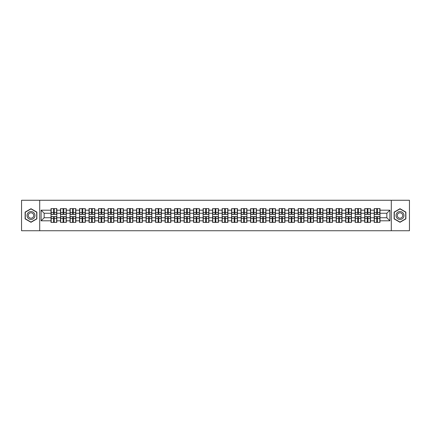 <?xml version="1.0" encoding="UTF-8"?>
<svg xmlns="http://www.w3.org/2000/svg" width="431" height="431" viewBox="0 0 431 431"><rect width="100%" height="100%" fill="white"/><g stroke="black" fill="none" stroke-linecap="round" stroke-linejoin="round"><path stroke-width="0.65" d="M391.294 230.736L409.45 230.736L409.45 200.264L391.294 200.264L391.294 230.736L39.706 230.736L39.706 200.264L21.55 200.264L21.55 230.736L39.706 230.736M391.294 200.264L39.706 200.264M386.844 217.752L386.844 213.248L379.991 213.248L379.991 217.752L386.844 217.752L389.888 220.801L389.888 210.199L379.991 210.199L379.991 208.615L374.2 208.615L374.2 213.248L370.482 213.248L370.482 217.752L374.2 217.752L374.2 213.248M389.888 220.801L379.991 220.801L379.991 222.385L374.2 222.385L374.2 220.801L370.482 220.801L370.482 222.385L364.696 222.385L364.696 220.801L360.979 220.801L360.979 222.385L355.187 222.385L355.187 220.801L351.47 220.801L351.47 222.385L345.684 222.385L345.684 220.801L341.966 220.801L341.966 222.385L336.18 222.385L336.18 220.801L332.463 220.801L332.463 222.385L326.671 222.385L326.671 220.801L322.954 220.801L322.954 222.385L317.168 222.385L317.168 220.801L313.45 220.801L313.45 222.385L307.664 222.385L307.664 220.801L303.947 220.801L303.947 222.385L298.155 222.385L298.155 220.801L294.438 220.801L294.438 222.385L288.651 222.385L288.651 220.801L284.934 220.801L284.934 222.385L279.143 222.385L279.143 220.801L275.425 220.801L275.425 222.385L269.639 222.385L269.639 220.801L265.922 220.801L265.922 222.385L260.135 222.385L260.135 220.801L256.418 220.801L256.418 222.385L250.626 222.385L250.626 220.801L246.909 220.801L246.909 222.385L241.123 222.385L241.123 220.801L237.406 220.801L237.406 222.385L231.619 222.385L231.619 220.801L227.902 220.801L227.902 222.385L222.11 222.385L222.11 220.801L218.393 220.801L218.393 222.385L212.607 222.385L212.607 220.801L208.89 220.801L208.89 222.385L203.098 222.385L203.098 220.801L199.381 220.801L199.381 222.385L193.594 222.385L193.594 220.801L189.877 220.801L189.877 222.385L184.091 222.385L184.091 220.801L180.373 220.801L180.373 222.385L174.582 222.385L174.582 220.801L170.865 220.801L170.865 222.385L165.078 222.385L165.078 220.801L161.361 220.801L161.361 222.385L155.575 222.385L155.575 220.801L151.857 220.801L151.857 222.385L146.066 222.385L146.066 220.801L142.349 220.801L142.349 222.385L136.562 222.385L136.562 220.801L132.845 220.801L132.845 222.385L127.053 222.385L127.053 220.801L123.336 220.801L123.336 222.385L117.55 222.385L117.55 220.801L113.832 220.801L113.832 222.385L108.046 222.385L108.046 220.801L104.329 220.801L104.329 222.385L98.537 222.385L98.537 220.801L94.82 220.801L94.82 222.385L89.034 222.385L89.034 220.801L85.316 220.801L85.316 222.385L79.53 222.385L79.53 220.801L75.813 220.801L75.813 222.385L70.021 222.385L70.021 220.801L66.304 220.801L66.304 222.385L60.518 222.385L60.518 220.801L56.8 220.801L56.8 222.385L51.009 222.385L51.009 220.801L41.112 220.801L41.112 210.199L51.009 210.199L51.009 213.248L44.156 213.248L44.156 217.752L51.009 217.752L51.009 213.248M374.2 210.199L370.482 210.199L370.482 208.615L364.696 208.615L364.696 210.199L360.979 210.199L360.979 208.615L355.187 208.615L355.187 210.199L351.47 210.199L351.47 208.615L345.684 208.615L345.684 210.199L341.966 210.199L341.966 208.615L336.18 208.615L336.18 210.199L332.463 210.199L332.463 208.615L326.671 208.615L326.671 210.199L322.954 210.199L322.954 208.615L317.168 208.615L317.168 210.199L313.45 210.199L313.45 208.615L307.664 208.615L307.664 210.199L303.947 210.199L303.947 208.615L298.155 208.615L298.155 210.199L294.438 210.199L294.438 208.615L288.651 208.615L288.651 210.199L284.934 210.199L284.934 208.615L279.143 208.615L279.143 210.199L275.425 210.199L275.425 208.615L269.639 208.615L269.639 210.199L265.922 210.199L265.922 208.615L260.135 208.615L260.135 210.199L256.418 210.199L256.418 208.615L250.626 208.615L250.626 210.199L246.909 210.199L246.909 208.615L241.123 208.615L241.123 210.199L237.406 210.199L237.406 208.615L231.619 208.615L231.619 210.199L227.902 210.199L227.902 208.615L222.11 208.615L222.11 210.199L218.393 210.199L218.393 208.615L212.607 208.615L212.607 210.199L208.89 210.199L208.89 208.615L203.098 208.615L203.098 210.199L199.381 210.199L199.381 208.615L193.594 208.615L193.594 210.199L189.877 210.199L189.877 208.615L184.091 208.615L184.091 210.199L180.373 210.199L180.373 208.615L174.582 208.615L174.582 210.199L170.865 210.199L170.865 208.615L165.078 208.615L165.078 210.199L161.361 210.199L161.361 208.615L155.575 208.615L155.575 210.199L151.857 210.199L151.857 208.615L146.066 208.615L146.066 210.199L142.349 210.199L142.349 208.615L136.562 208.615L136.562 210.199L132.845 210.199L132.845 208.615L127.053 208.615L127.053 210.199L123.336 210.199L123.336 208.615L117.55 208.615L117.55 210.199L113.832 210.199L113.832 208.615L108.046 208.615L108.046 210.199L104.329 210.199L104.329 208.615L98.537 208.615L98.537 210.199L94.82 210.199L94.82 208.615L89.034 208.615L89.034 210.199L85.316 210.199L85.316 208.615L79.53 208.615L79.53 210.199L75.813 210.199L75.813 208.615L70.021 208.615L70.021 210.199L66.304 210.199L66.304 208.615L60.518 208.615L60.518 210.199L56.8 210.199L56.8 208.615L51.009 208.615L51.009 210.199M374.2 217.752L374.2 220.801M370.482 217.752L370.482 220.801M370.482 210.199L370.482 213.248M360.979 217.752L364.696 217.752L364.696 213.248L360.979 213.248L360.979 220.801M364.696 217.752L364.696 220.801M364.696 210.199L364.696 213.248M360.979 210.199L360.979 213.248M351.47 217.752L355.187 217.752L355.187 213.248L351.47 213.248L351.47 220.801M355.187 217.752L355.187 220.801M355.187 210.199L355.187 213.248M351.47 210.199L351.47 213.248M341.966 217.752L345.684 217.752L345.684 213.248L341.966 213.248L341.966 220.801M345.684 217.752L345.684 220.801M345.684 210.199L345.684 213.248M341.966 210.199L341.966 213.248M332.463 217.752L336.18 217.752L336.18 213.248L332.463 213.248L332.463 220.801M336.18 217.752L336.18 220.801M336.18 210.199L336.18 213.248M332.463 210.199L332.463 213.248M322.954 217.752L326.671 217.752L326.671 213.248L322.954 213.248L322.954 220.801M326.671 217.752L326.671 220.801M326.671 210.199L326.671 213.248M322.954 210.199L322.954 213.248M313.45 217.752L317.168 217.752L317.168 213.248L313.45 213.248L313.45 220.801M317.168 217.752L317.168 220.801M317.168 210.199L317.168 213.248M313.45 210.199L313.45 213.248M303.947 217.752L307.664 217.752L307.664 213.248L303.947 213.248L303.947 220.801M307.664 217.752L307.664 220.801M307.664 210.199L307.664 213.248M303.947 210.199L303.947 213.248M294.438 217.752L298.155 217.752L298.155 213.248L294.438 213.248L294.438 220.801M298.155 217.752L298.155 220.801M298.155 210.199L298.155 213.248M294.438 210.199L294.438 213.248M284.934 217.752L288.651 217.752L288.651 213.248L284.934 213.248L284.934 220.801M288.651 217.752L288.651 220.801M288.651 210.199L288.651 213.248M284.934 210.199L284.934 213.248M275.425 217.752L279.143 217.752L279.143 213.248L275.425 213.248L275.425 220.801M279.143 217.752L279.143 220.801M279.143 210.199L279.143 213.248M275.425 210.199L275.425 213.248M265.922 217.752L269.639 217.752L269.639 213.248L265.922 213.248L265.922 220.801M269.639 217.752L269.639 220.801M269.639 210.199L269.639 213.248M265.922 210.199L265.922 213.248M256.418 217.752L260.135 217.752L260.135 213.248L256.418 213.248L256.418 220.801M260.135 217.752L260.135 220.801M260.135 210.199L260.135 213.248M256.418 210.199L256.418 213.248M246.909 217.752L250.626 217.752L250.626 213.248L246.909 213.248L246.909 220.801M250.626 217.752L250.626 220.801M250.626 210.199L250.626 213.248M246.909 210.199L246.909 213.248M237.406 217.752L241.123 217.752L241.123 213.248L237.406 213.248L237.406 220.801M241.123 217.752L241.123 220.801M241.123 210.199L241.123 213.248M237.406 210.199L237.406 213.248M227.902 217.752L231.619 217.752L231.619 213.248L227.902 213.248L227.902 220.801M231.619 217.752L231.619 220.801M231.619 210.199L231.619 213.248M227.902 210.199L227.902 213.248M218.393 217.752L222.11 217.752L222.11 213.248L218.393 213.248L218.393 220.801M222.11 217.752L222.11 220.801M222.11 210.199L222.11 213.248M218.393 210.199L218.393 213.248M208.89 217.752L212.607 217.752L212.607 213.248L208.89 213.248L208.89 220.801M212.607 217.752L212.607 220.801M212.607 210.199L212.607 213.248M208.89 210.199L208.89 213.248M199.381 217.752L203.098 217.752L203.098 213.248L199.381 213.248L199.381 220.801M203.098 217.752L203.098 220.801M203.098 210.199L203.098 213.248M199.381 210.199L199.381 213.248M189.877 217.752L193.594 217.752L193.594 213.248L189.877 213.248L189.877 220.801M193.594 217.752L193.594 220.801M193.594 210.199L193.594 213.248M189.877 210.199L189.877 213.248M180.373 217.752L184.091 217.752L184.091 213.248L180.373 213.248L180.373 220.801M184.091 217.752L184.091 220.801M184.091 210.199L184.091 213.248M180.373 210.199L180.373 213.248M170.865 217.752L174.582 217.752L174.582 213.248L170.865 213.248L170.865 220.801M174.582 217.752L174.582 220.801M174.582 210.199L174.582 213.248M170.865 210.199L170.865 213.248M161.361 217.752L165.078 217.752L165.078 213.248L161.361 213.248L161.361 220.801M165.078 217.752L165.078 220.801M165.078 210.199L165.078 213.248M161.361 210.199L161.361 213.248M151.857 217.752L155.575 217.752L155.575 213.248L151.857 213.248L151.857 220.801M155.575 217.752L155.575 220.801M155.575 210.199L155.575 213.248M151.857 210.199L151.857 213.248M142.349 217.752L146.066 217.752L146.066 213.248L142.349 213.248L142.349 220.801M146.066 217.752L146.066 220.801M146.066 210.199L146.066 213.248M142.349 210.199L142.349 213.248M132.845 217.752L136.562 217.752L136.562 213.248L132.845 213.248L132.845 220.801M136.562 217.752L136.562 220.801M136.562 210.199L136.562 213.248M132.845 210.199L132.845 213.248M123.336 217.752L127.053 217.752L127.053 213.248L123.336 213.248L123.336 220.801M127.053 217.752L127.053 220.801M127.053 210.199L127.053 213.248M123.336 210.199L123.336 213.248M113.832 217.752L117.55 217.752L117.55 213.248L113.832 213.248L113.832 220.801M117.55 217.752L117.55 220.801M117.55 210.199L117.55 213.248M113.832 210.199L113.832 213.248M104.329 217.752L108.046 217.752L108.046 213.248L104.329 213.248L104.329 220.801M108.046 217.752L108.046 220.801M108.046 210.199L108.046 213.248M104.329 210.199L104.329 213.248M94.82 217.752L98.537 217.752L98.537 213.248L94.82 213.248L94.82 220.801M98.537 217.752L98.537 220.801M98.537 210.199L98.537 213.248M94.82 210.199L94.82 213.248M85.316 217.752L89.034 217.752L89.034 213.248L85.316 213.248L85.316 220.801M89.034 217.752L89.034 220.801M89.034 210.199L89.034 213.248M85.316 210.199L85.316 213.248M75.813 217.752L79.53 217.752L79.53 213.248L75.813 213.248L75.813 220.801M79.53 217.752L79.53 220.801M79.53 210.199L79.53 213.248M75.813 210.199L75.813 213.248M66.304 217.752L70.021 217.752L70.021 213.248L66.304 213.248L66.304 220.801M70.021 217.752L70.021 220.801M70.021 210.199L70.021 213.248M66.304 210.199L66.304 213.248M56.8 217.752L60.518 217.752L60.518 213.248L56.8 213.248L56.8 220.801M60.518 217.752L60.518 220.801M60.518 210.199L60.518 213.248M56.8 210.199L56.8 213.248M51.009 217.752L51.009 220.801M44.156 217.752L41.112 220.801M41.112 210.199L44.156 213.248M379.991 217.752L379.991 220.801M379.991 210.199L379.991 213.248M389.888 210.199L386.844 213.248M30.994 208.712L25.117 212.106L25.117 218.894L30.994 222.288L36.872 218.894L36.872 212.106L30.994 208.712M394.128 218.894L400.006 222.288L405.883 218.894L405.883 212.106L400.006 208.712L394.128 212.106L394.128 218.894M56.617 208.615L56.617 214.466L54.274 214.466L54.274 208.615M53.541 208.615L53.541 214.466L51.192 214.466L51.192 208.615M53.541 209.407L54.274 209.407M54.274 211.659L53.541 211.659M51.192 222.385L51.192 216.534L53.541 216.534L53.541 222.385M54.274 222.385L54.274 216.534L56.617 216.534L56.617 222.385M54.274 221.593L53.541 221.593M53.541 219.341L54.274 219.341M30.994 211.54A3.96 3.96 0 0 0 27.034 215.5A3.96 3.96 0 0 0 30.994 219.46A3.96 3.96 0 0 0 34.954 215.5A3.96 3.96 0 0 0 30.994 211.54M30.994 212.79A2.71 2.71 0 0 0 28.284 215.5A2.71 2.71 0 0 0 30.994 218.21A2.71 2.71 0 0 0 33.704 215.5A2.71 2.71 0 0 0 30.994 212.79M36.694 218.792L30.994 222.078L25.3 218.792L25.3 212.208L30.994 208.922L36.694 212.208L36.694 218.792M403.438 213.517A3.96 3.96 0 0 0 398.023 212.068A3.96 3.96 0 0 0 396.574 217.483A3.96 3.96 0 0 0 401.988 218.932A3.96 3.96 0 0 0 403.438 213.517M402.355 214.142A2.71 2.71 0 0 0 398.648 213.151A2.71 2.71 0 0 0 397.657 216.858A2.71 2.71 0 0 0 401.363 217.849A2.71 2.71 0 0 0 402.355 214.142M400.006 222.078L394.306 218.792L394.306 212.208L400.006 208.922L405.7 212.208L405.7 218.792L400.006 222.078M66.121 208.615L66.121 214.466L63.777 214.466L63.777 208.615M63.045 208.615L63.045 214.466L60.701 214.466L60.701 208.615M63.045 209.407L63.777 209.407M63.777 211.659L63.045 211.659M75.63 208.615L75.63 214.466L73.281 214.466L73.281 208.615M72.553 208.615L72.553 214.466L70.205 214.466L70.205 208.615M72.553 209.407L73.281 209.407M73.281 211.659L72.553 211.659M85.133 208.615L85.133 214.466L82.79 214.466L82.79 208.615M82.057 208.615L82.057 214.466L79.708 214.466L79.708 208.615M82.057 209.407L82.79 209.407M82.79 211.659L82.057 211.659M94.637 208.615L94.637 214.466L92.293 214.466L92.293 208.615M91.561 208.615L91.561 214.466L89.217 214.466L89.217 208.615M91.561 209.407L92.293 209.407M92.293 211.659L91.561 211.659M104.146 208.615L104.146 214.466L101.797 214.466L101.797 208.615M101.069 208.615L101.069 214.466L98.721 214.466L98.721 208.615M101.069 209.407L101.797 209.407M101.797 211.659L101.069 211.659M60.701 222.385L60.701 216.534L63.045 216.534L63.045 222.385M63.777 222.385L63.777 216.534L66.121 216.534L66.121 222.385M63.777 221.593L63.045 221.593M63.045 219.341L63.777 219.341M70.205 222.385L70.205 216.534L72.553 216.534L72.553 222.385M73.281 222.385L73.281 216.534L75.63 216.534L75.63 222.385M73.281 221.593L72.553 221.593M72.553 219.341L73.281 219.341M79.708 222.385L79.708 216.534L82.057 216.534L82.057 222.385M82.79 222.385L82.79 216.534L85.133 216.534L85.133 222.385M82.79 221.593L82.057 221.593M82.057 219.341L82.79 219.341M89.217 222.385L89.217 216.534L91.561 216.534L91.561 222.385M92.293 222.385L92.293 216.534L94.637 216.534L94.637 222.385M92.293 221.593L91.561 221.593M91.561 219.341L92.293 219.341M98.721 222.385L98.721 216.534L101.069 216.534L101.069 222.385M101.797 222.385L101.797 216.534L104.146 216.534L104.146 222.385M101.797 221.593L101.069 221.593M101.069 219.341L101.797 219.341M113.649 208.615L113.649 214.466L111.306 214.466L111.306 208.615M110.573 208.615L110.573 214.466L108.229 214.466L108.229 208.615M110.573 209.407L111.306 209.407M111.306 211.659L110.573 211.659M108.229 222.385L108.229 216.534L110.573 216.534L110.573 222.385M111.306 222.385L111.306 216.534L113.649 216.534L113.649 222.385M111.306 221.593L110.573 221.593M110.573 219.341L111.306 219.341M123.158 208.615L123.158 214.466L120.809 214.466L120.809 208.615M120.077 208.615L120.077 214.466L117.733 214.466L117.733 208.615M120.077 209.407L120.809 209.407M120.809 211.659L120.077 211.659M117.733 222.385L117.733 216.534L120.077 216.534L120.077 222.385M120.809 222.385L120.809 216.534L123.158 216.534L123.158 222.385M120.809 221.593L120.077 221.593M120.077 219.341L120.809 219.341M132.662 208.615L132.662 214.466L130.318 214.466L130.318 208.615M129.586 208.615L129.586 214.466L127.237 214.466L127.237 208.615M129.586 209.407L130.318 209.407M130.318 211.659L129.586 211.659M127.237 222.385L127.237 216.534L129.586 216.534L129.586 222.385M130.318 222.385L130.318 216.534L132.662 216.534L132.662 222.385M130.318 221.593L129.586 221.593M129.586 219.341L130.318 219.341M142.165 208.615L142.165 214.466L139.822 214.466L139.822 208.615M139.089 208.615L139.089 214.466L136.746 214.466L136.746 208.615M139.089 209.407L139.822 209.407M139.822 211.659L139.089 211.659M136.746 222.385L136.746 216.534L139.089 216.534L139.089 222.385M139.822 222.385L139.822 216.534L142.165 216.534L142.165 222.385M139.822 221.593L139.089 221.593M139.089 219.341L139.822 219.341M151.674 208.615L151.674 214.466L149.325 214.466L149.325 208.615M148.598 208.615L148.598 214.466L146.249 214.466L146.249 208.615M148.598 209.407L149.325 209.407M149.325 211.659L148.598 211.659M146.249 222.385L146.249 216.534L148.598 216.534L148.598 222.385M149.325 222.385L149.325 216.534L151.674 216.534L151.674 222.385M149.325 221.593L148.598 221.593M148.598 219.341L149.325 219.341M161.178 208.615L161.178 214.466L158.834 214.466L158.834 208.615M158.102 208.615L158.102 214.466L155.753 214.466L155.753 208.615M158.102 209.407L158.834 209.407M158.834 211.659L158.102 211.659M155.753 222.385L155.753 216.534L158.102 216.534L158.102 222.385M158.834 222.385L158.834 216.534L161.178 216.534L161.178 222.385M158.834 221.593L158.102 221.593M158.102 219.341L158.834 219.341M170.681 208.615L170.681 214.466L168.338 214.466L168.338 208.615M167.605 208.615L167.605 214.466L165.262 214.466L165.262 208.615M167.605 209.407L168.338 209.407M168.338 211.659L167.605 211.659M165.262 222.385L165.262 216.534L167.605 216.534L167.605 222.385M168.338 222.385L168.338 216.534L170.681 216.534L170.681 222.385M168.338 221.593L167.605 221.593M167.605 219.341L168.338 219.341M180.19 208.615L180.19 214.466L177.841 214.466L177.841 208.615M177.114 208.615L177.114 214.466L174.765 214.466L174.765 208.615M177.114 209.407L177.841 209.407M177.841 211.659L177.114 211.659M174.765 222.385L174.765 216.534L177.114 216.534L177.114 222.385M177.841 222.385L177.841 216.534L180.19 216.534L180.19 222.385M177.841 221.593L177.114 221.593M177.114 219.341L177.841 219.341M189.694 208.615L189.694 214.466L187.35 214.466L187.35 208.615M186.618 208.615L186.618 214.466L184.274 214.466L184.274 208.615M186.618 209.407L187.35 209.407M187.35 211.659L186.618 211.659M184.274 222.385L184.274 216.534L186.618 216.534L186.618 222.385M187.35 222.385L187.35 216.534L189.694 216.534L189.694 222.385M187.35 221.593L186.618 221.593M186.618 219.341L187.35 219.341M199.203 208.615L199.203 214.466L196.854 214.466L196.854 208.615M196.121 208.615L196.121 214.466L193.778 214.466L193.778 208.615M196.121 209.407L196.854 209.407M196.854 211.659L196.121 211.659M193.778 222.385L193.778 216.534L196.121 216.534L196.121 222.385M196.854 222.385L196.854 216.534L199.203 216.534L199.203 222.385M196.854 221.593L196.121 221.593M196.121 219.341L196.854 219.341M208.706 208.615L208.706 214.466L206.357 214.466L206.357 208.615M205.63 208.615L205.63 214.466L203.281 214.466L203.281 208.615M205.63 209.407L206.357 209.407M206.357 211.659L205.63 211.659M203.281 222.385L203.281 216.534L205.63 216.534L205.63 222.385M206.357 222.385L206.357 216.534L208.706 216.534L208.706 222.385M206.357 221.593L205.63 221.593M205.63 219.341L206.357 219.341M218.21 208.615L218.21 214.466L215.866 214.466L215.866 208.615M215.134 208.615L215.134 214.466L212.79 214.466L212.79 208.615M215.134 209.407L215.866 209.407M215.866 211.659L215.134 211.659M212.79 222.385L212.79 216.534L215.134 216.534L215.134 222.385M215.866 222.385L215.866 216.534L218.21 216.534L218.21 222.385M215.866 221.593L215.134 221.593M215.134 219.341L215.866 219.341M227.719 208.615L227.719 214.466L225.37 214.466L225.37 208.615M224.643 208.615L224.643 214.466L222.294 214.466L222.294 208.615M224.643 209.407L225.37 209.407M225.37 211.659L224.643 211.659M222.294 222.385L222.294 216.534L224.643 216.534L224.643 222.385M225.37 222.385L225.37 216.534L227.719 216.534L227.719 222.385M225.37 221.593L224.643 221.593M224.643 219.341L225.37 219.341M237.222 208.615L237.222 214.466L234.879 214.466L234.879 208.615M234.146 208.615L234.146 214.466L231.797 214.466L231.797 208.615M234.146 209.407L234.879 209.407M234.879 211.659L234.146 211.659M231.797 222.385L231.797 216.534L234.146 216.534L234.146 222.385M234.879 222.385L234.879 216.534L237.222 216.534L237.222 222.385M234.879 221.593L234.146 221.593M234.146 219.341L234.879 219.341M246.726 208.615L246.726 214.466L244.382 214.466L244.382 208.615M243.65 208.615L243.65 214.466L241.306 214.466L241.306 208.615M243.65 209.407L244.382 209.407M244.382 211.659L243.65 211.659M241.306 222.385L241.306 216.534L243.65 216.534L243.65 222.385M244.382 222.385L244.382 216.534L246.726 216.534L246.726 222.385M244.382 221.593L243.65 221.593M243.65 219.341L244.382 219.341M256.235 208.615L256.235 214.466L253.886 214.466L253.886 208.615M253.159 208.615L253.159 214.466L250.81 214.466L250.81 208.615M253.159 209.407L253.886 209.407M253.886 211.659L253.159 211.659M250.81 222.385L250.81 216.534L253.159 216.534L253.159 222.385M253.886 222.385L253.886 216.534L256.235 216.534L256.235 222.385M253.886 221.593L253.159 221.593M253.159 219.341L253.886 219.341M265.738 208.615L265.738 214.466L263.395 214.466L263.395 208.615M262.662 208.615L262.662 214.466L260.319 214.466L260.319 208.615M262.662 209.407L263.395 209.407M263.395 211.659L262.662 211.659M260.319 222.385L260.319 216.534L262.662 216.534L262.662 222.385M263.395 222.385L263.395 216.534L265.738 216.534L265.738 222.385M263.395 221.593L262.662 221.593M262.662 219.341L263.395 219.341M275.247 208.615L275.247 214.466L272.898 214.466L272.898 208.615M272.166 208.615L272.166 214.466L269.822 214.466L269.822 208.615M272.166 209.407L272.898 209.407M272.898 211.659L272.166 211.659M269.822 222.385L269.822 216.534L272.166 216.534L272.166 222.385M272.898 222.385L272.898 216.534L275.247 216.534L275.247 222.385M272.898 221.593L272.166 221.593M272.166 219.341L272.898 219.341M284.751 208.615L284.751 214.466L282.402 214.466L282.402 208.615M281.675 208.615L281.675 214.466L279.326 214.466L279.326 208.615M281.675 209.407L282.402 209.407M282.402 211.659L281.675 211.659M279.326 222.385L279.326 216.534L281.675 216.534L281.675 222.385M282.402 222.385L282.402 216.534L284.751 216.534L284.751 222.385M282.402 221.593L281.675 221.593M281.675 219.341L282.402 219.341M294.254 208.615L294.254 214.466L291.911 214.466L291.911 208.615M291.178 208.615L291.178 214.466L288.835 214.466L288.835 208.615M291.178 209.407L291.911 209.407M291.911 211.659L291.178 211.659M288.835 222.385L288.835 216.534L291.178 216.534L291.178 222.385M291.911 222.385L291.911 216.534L294.254 216.534L294.254 222.385M291.911 221.593L291.178 221.593M291.178 219.341L291.911 219.341M303.763 208.615L303.763 214.466L301.414 214.466L301.414 208.615M300.682 208.615L300.682 214.466L298.338 214.466L298.338 208.615M300.682 209.407L301.414 209.407M301.414 211.659L300.682 211.659M298.338 222.385L298.338 216.534L300.682 216.534L300.682 222.385M301.414 222.385L301.414 216.534L303.763 216.534L303.763 222.385M301.414 221.593L300.682 221.593M300.682 219.341L301.414 219.341M313.267 208.615L313.267 214.466L310.923 214.466L310.923 208.615M310.191 208.615L310.191 214.466L307.842 214.466L307.842 208.615M310.191 209.407L310.923 209.407M310.923 211.659L310.191 211.659M307.842 222.385L307.842 216.534L310.191 216.534L310.191 222.385M310.923 222.385L310.923 216.534L313.267 216.534L313.267 222.385M310.923 221.593L310.191 221.593M310.191 219.341L310.923 219.341M322.771 208.615L322.771 214.466L320.427 214.466L320.427 208.615M319.694 208.615L319.694 214.466L317.351 214.466L317.351 208.615M319.694 209.407L320.427 209.407M320.427 211.659L319.694 211.659M317.351 222.385L317.351 216.534L319.694 216.534L319.694 222.385M320.427 222.385L320.427 216.534L322.771 216.534L322.771 222.385M320.427 221.593L319.694 221.593M319.694 219.341L320.427 219.341M332.279 208.615L332.279 214.466L329.93 214.466L329.93 208.615M329.203 208.615L329.203 214.466L326.854 214.466L326.854 208.615M329.203 209.407L329.93 209.407M329.93 211.659L329.203 211.659M326.854 222.385L326.854 216.534L329.203 216.534L329.203 222.385M329.93 222.385L329.93 216.534L332.279 216.534L332.279 222.385M329.93 221.593L329.203 221.593M329.203 219.341L329.93 219.341M341.783 208.615L341.783 214.466L339.439 214.466L339.439 208.615M338.707 208.615L338.707 214.466L336.363 214.466L336.363 208.615M338.707 209.407L339.439 209.407M339.439 211.659L338.707 211.659M336.363 222.385L336.363 216.534L338.707 216.534L338.707 222.385M339.439 222.385L339.439 216.534L341.783 216.534L341.783 222.385M339.439 221.593L338.707 221.593M338.707 219.341L339.439 219.341M351.292 208.615L351.292 214.466L348.943 214.466L348.943 208.615M348.21 208.615L348.21 214.466L345.867 214.466L345.867 208.615M348.21 209.407L348.943 209.407M348.943 211.659L348.21 211.659M345.867 222.385L345.867 216.534L348.21 216.534L348.21 222.385M348.943 222.385L348.943 216.534L351.292 216.534L351.292 222.385M348.943 221.593L348.21 221.593M348.21 219.341L348.943 219.341M360.795 208.615L360.795 214.466L358.447 214.466L358.447 208.615M357.719 208.615L357.719 214.466L355.37 214.466L355.37 208.615M357.719 209.407L358.447 209.407M358.447 211.659L357.719 211.659M355.37 222.385L355.37 216.534L357.719 216.534L357.719 222.385M358.447 222.385L358.447 216.534L360.795 216.534L360.795 222.385M358.447 221.593L357.719 221.593M357.719 219.341L358.447 219.341M370.299 208.615L370.299 214.466L367.955 214.466L367.955 208.615M367.223 208.615L367.223 214.466L364.879 214.466L364.879 208.615M367.223 209.407L367.955 209.407M367.955 211.659L367.223 211.659M364.879 222.385L364.879 216.534L367.223 216.534L367.223 222.385M367.955 222.385L367.955 216.534L370.299 216.534L370.299 222.385M367.955 221.593L367.223 221.593M367.223 219.341L367.955 219.341M379.808 208.615L379.808 214.466L377.459 214.466L377.459 208.615M376.726 208.615L376.726 214.466L374.383 214.466L374.383 208.615M376.726 209.407L377.459 209.407M377.459 211.659L376.726 211.659M374.383 222.385L374.383 216.534L376.726 216.534L376.726 222.385M377.459 222.385L377.459 216.534L379.808 216.534L379.808 222.385M377.459 221.593L376.726 221.593M376.726 219.341L377.459 219.341M53.541 212.585L51.192 212.585M53.541 214.385L51.192 214.385M56.617 212.585L54.274 212.585M56.617 214.385L54.274 214.385M54.274 218.415L56.617 218.415M54.274 216.615L56.617 216.615M51.192 218.415L53.541 218.415M51.192 216.615L53.541 216.615M63.045 212.585L60.701 212.585M63.045 214.385L60.701 214.385M66.121 212.585L63.777 212.585M66.121 214.385L63.777 214.385M72.553 212.585L70.205 212.585M72.553 214.385L70.205 214.385M75.63 212.585L73.281 212.585M75.63 214.385L73.281 214.385M82.057 212.585L79.708 212.585M82.057 214.385L79.708 214.385M85.133 212.585L82.79 212.585M85.133 214.385L82.79 214.385M91.561 212.585L89.217 212.585M91.561 214.385L89.217 214.385M94.637 212.585L92.293 212.585M94.637 214.385L92.293 214.385M101.069 212.585L98.721 212.585M101.069 214.385L98.721 214.385M104.146 212.585L101.797 212.585M104.146 214.385L101.797 214.385M63.777 218.415L66.121 218.415M63.777 216.615L66.121 216.615M60.701 218.415L63.045 218.415M60.701 216.615L63.045 216.615M73.281 218.415L75.63 218.415M73.281 216.615L75.63 216.615M70.205 218.415L72.553 218.415M70.205 216.615L72.553 216.615M82.79 218.415L85.133 218.415M82.79 216.615L85.133 216.615M79.708 218.415L82.057 218.415M79.708 216.615L82.057 216.615M92.293 218.415L94.637 218.415M92.293 216.615L94.637 216.615M89.217 218.415L91.561 218.415M89.217 216.615L91.561 216.615M101.797 218.415L104.146 218.415M101.797 216.615L104.146 216.615M98.721 218.415L101.069 218.415M98.721 216.615L101.069 216.615M110.573 212.585L108.229 212.585M110.573 214.385L108.229 214.385M113.649 212.585L111.306 212.585M113.649 214.385L111.306 214.385M111.306 218.415L113.649 218.415M111.306 216.615L113.649 216.615M108.229 218.415L110.573 218.415M108.229 216.615L110.573 216.615M120.077 212.585L117.733 212.585M120.077 214.385L117.733 214.385M123.158 212.585L120.809 212.585M123.158 214.385L120.809 214.385M120.809 218.415L123.158 218.415M120.809 216.615L123.158 216.615M117.733 218.415L120.077 218.415M117.733 216.615L120.077 216.615M129.586 212.585L127.237 212.585M129.586 214.385L127.237 214.385M132.662 212.585L130.318 212.585M132.662 214.385L130.318 214.385M130.318 218.415L132.662 218.415M130.318 216.615L132.662 216.615M127.237 218.415L129.586 218.415M127.237 216.615L129.586 216.615M139.089 212.585L136.746 212.585M139.089 214.385L136.746 214.385M142.165 212.585L139.822 212.585M142.165 214.385L139.822 214.385M139.822 218.415L142.165 218.415M139.822 216.615L142.165 216.615M136.746 218.415L139.089 218.415M136.746 216.615L139.089 216.615M148.598 212.585L146.249 212.585M148.598 214.385L146.249 214.385M151.674 212.585L149.325 212.585M151.674 214.385L149.325 214.385M149.325 218.415L151.674 218.415M149.325 216.615L151.674 216.615M146.249 218.415L148.598 218.415M146.249 216.615L148.598 216.615M158.102 212.585L155.753 212.585M158.102 214.385L155.753 214.385M161.178 212.585L158.834 212.585M161.178 214.385L158.834 214.385M158.834 218.415L161.178 218.415M158.834 216.615L161.178 216.615M155.753 218.415L158.102 218.415M155.753 216.615L158.102 216.615M167.605 212.585L165.262 212.585M167.605 214.385L165.262 214.385M170.681 212.585L168.338 212.585M170.681 214.385L168.338 214.385M168.338 218.415L170.681 218.415M168.338 216.615L170.681 216.615M165.262 218.415L167.605 218.415M165.262 216.615L167.605 216.615M177.114 212.585L174.765 212.585M177.114 214.385L174.765 214.385M180.19 212.585L177.841 212.585M180.19 214.385L177.841 214.385M177.841 218.415L180.19 218.415M177.841 216.615L180.19 216.615M174.765 218.415L177.114 218.415M174.765 216.615L177.114 216.615M186.618 212.585L184.274 212.585M186.618 214.385L184.274 214.385M189.694 212.585L187.35 212.585M189.694 214.385L187.35 214.385M187.35 218.415L189.694 218.415M187.35 216.615L189.694 216.615M184.274 218.415L186.618 218.415M184.274 216.615L186.618 216.615M196.121 212.585L193.778 212.585M196.121 214.385L193.778 214.385M199.203 212.585L196.854 212.585M199.203 214.385L196.854 214.385M196.854 218.415L199.203 218.415M196.854 216.615L199.203 216.615M193.778 218.415L196.121 218.415M193.778 216.615L196.121 216.615M205.63 212.585L203.281 212.585M205.63 214.385L203.281 214.385M208.706 212.585L206.357 212.585M208.706 214.385L206.357 214.385M206.357 218.415L208.706 218.415M206.357 216.615L208.706 216.615M203.281 218.415L205.63 218.415M203.281 216.615L205.63 216.615M215.134 212.585L212.79 212.585M215.134 214.385L212.79 214.385M218.21 212.585L215.866 212.585M218.21 214.385L215.866 214.385M215.866 218.415L218.21 218.415M215.866 216.615L218.21 216.615M212.79 218.415L215.134 218.415M212.79 216.615L215.134 216.615M224.643 212.585L222.294 212.585M224.643 214.385L222.294 214.385M227.719 212.585L225.37 212.585M227.719 214.385L225.37 214.385M225.37 218.415L227.719 218.415M225.37 216.615L227.719 216.615M222.294 218.415L224.643 218.415M222.294 216.615L224.643 216.615M234.146 212.585L231.797 212.585M234.146 214.385L231.797 214.385M237.222 212.585L234.879 212.585M237.222 214.385L234.879 214.385M234.879 218.415L237.222 218.415M234.879 216.615L237.222 216.615M231.797 218.415L234.146 218.415M231.797 216.615L234.146 216.615M243.65 212.585L241.306 212.585M243.65 214.385L241.306 214.385M246.726 212.585L244.382 212.585M246.726 214.385L244.382 214.385M244.382 218.415L246.726 218.415M244.382 216.615L246.726 216.615M241.306 218.415L243.65 218.415M241.306 216.615L243.65 216.615M253.159 212.585L250.81 212.585M253.159 214.385L250.81 214.385M256.235 212.585L253.886 212.585M256.235 214.385L253.886 214.385M253.886 218.415L256.235 218.415M253.886 216.615L256.235 216.615M250.81 218.415L253.159 218.415M250.81 216.615L253.159 216.615M262.662 212.585L260.319 212.585M262.662 214.385L260.319 214.385M265.738 212.585L263.395 212.585M265.738 214.385L263.395 214.385M263.395 218.415L265.738 218.415M263.395 216.615L265.738 216.615M260.319 218.415L262.662 218.415M260.319 216.615L262.662 216.615M272.166 212.585L269.822 212.585M272.166 214.385L269.822 214.385M275.247 212.585L272.898 212.585M275.247 214.385L272.898 214.385M272.898 218.415L275.247 218.415M272.898 216.615L275.247 216.615M269.822 218.415L272.166 218.415M269.822 216.615L272.166 216.615M281.675 212.585L279.326 212.585M281.675 214.385L279.326 214.385M284.751 212.585L282.402 212.585M284.751 214.385L282.402 214.385M282.402 218.415L284.751 218.415M282.402 216.615L284.751 216.615M279.326 218.415L281.675 218.415M279.326 216.615L281.675 216.615M291.178 212.585L288.835 212.585M291.178 214.385L288.835 214.385M294.254 212.585L291.911 212.585M294.254 214.385L291.911 214.385M291.911 218.415L294.254 218.415M291.911 216.615L294.254 216.615M288.835 218.415L291.178 218.415M288.835 216.615L291.178 216.615M300.682 212.585L298.338 212.585M300.682 214.385L298.338 214.385M303.763 212.585L301.414 212.585M303.763 214.385L301.414 214.385M301.414 218.415L303.763 218.415M301.414 216.615L303.763 216.615M298.338 218.415L300.682 218.415M298.338 216.615L300.682 216.615M310.191 212.585L307.842 212.585M310.191 214.385L307.842 214.385M313.267 212.585L310.923 212.585M313.267 214.385L310.923 214.385M310.923 218.415L313.267 218.415M310.923 216.615L313.267 216.615M307.842 218.415L310.191 218.415M307.842 216.615L310.191 216.615M319.694 212.585L317.351 212.585M319.694 214.385L317.351 214.385M322.771 212.585L320.427 212.585M322.771 214.385L320.427 214.385M320.427 218.415L322.771 218.415M320.427 216.615L322.771 216.615M317.351 218.415L319.694 218.415M317.351 216.615L319.694 216.615M329.203 212.585L326.854 212.585M329.203 214.385L326.854 214.385M332.279 212.585L329.93 212.585M332.279 214.385L329.93 214.385M329.93 218.415L332.279 218.415M329.93 216.615L332.279 216.615M326.854 218.415L329.203 218.415M326.854 216.615L329.203 216.615M338.707 212.585L336.363 212.585M338.707 214.385L336.363 214.385M341.783 212.585L339.439 212.585M341.783 214.385L339.439 214.385M339.439 218.415L341.783 218.415M339.439 216.615L341.783 216.615M336.363 218.415L338.707 218.415M336.363 216.615L338.707 216.615M348.21 212.585L345.867 212.585M348.21 214.385L345.867 214.385M351.292 212.585L348.943 212.585M351.292 214.385L348.943 214.385M348.943 218.415L351.292 218.415M348.943 216.615L351.292 216.615M345.867 218.415L348.21 218.415M345.867 216.615L348.21 216.615M357.719 212.585L355.37 212.585M357.719 214.385L355.37 214.385M360.795 212.585L358.447 212.585M360.795 214.385L358.447 214.385M358.447 218.415L360.795 218.415M358.447 216.615L360.795 216.615M355.37 218.415L357.719 218.415M355.37 216.615L357.719 216.615M367.223 212.585L364.879 212.585M367.223 214.385L364.879 214.385M370.299 212.585L367.955 212.585M370.299 214.385L367.955 214.385M367.955 218.415L370.299 218.415M367.955 216.615L370.299 216.615M364.879 218.415L367.223 218.415M364.879 216.615L367.223 216.615M376.726 212.585L374.383 212.585M376.726 214.385L374.383 214.385M379.808 212.585L377.459 212.585M379.808 214.385L377.459 214.385M377.459 218.415L379.808 218.415M377.459 216.615L379.808 216.615M374.383 218.415L376.726 218.415M374.383 216.615L376.726 216.615"/></g></svg>

